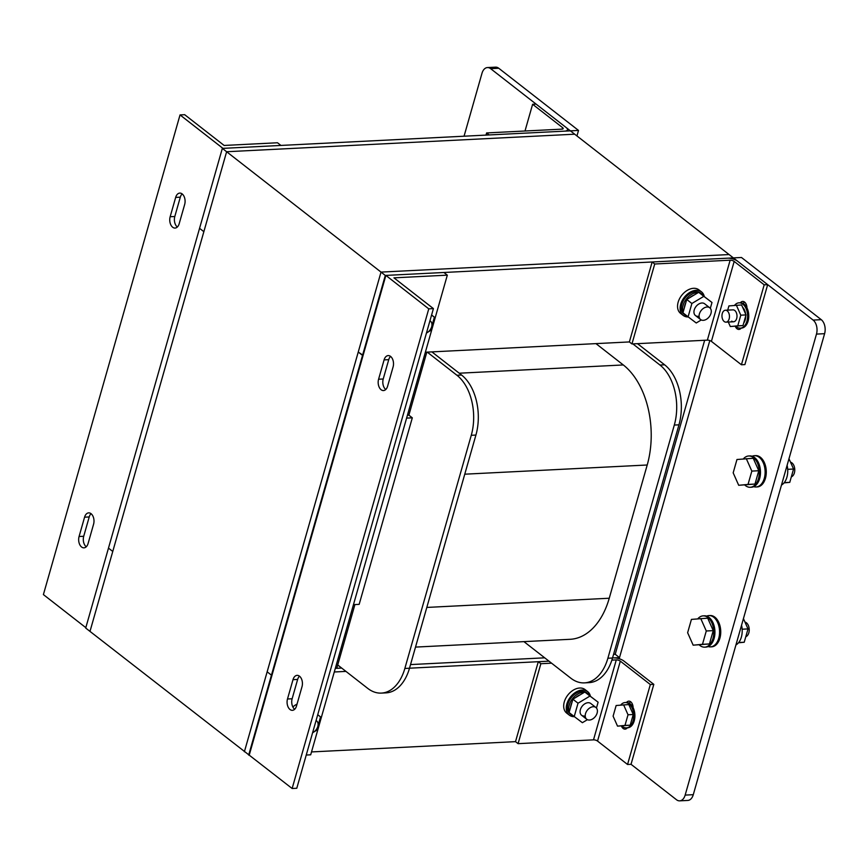 <?xml version="1.0" encoding="UTF-8"?>
<svg xmlns="http://www.w3.org/2000/svg" width="868" height="868" viewBox="0 0 868 868"><rect width="100%" height="100%" fill="white"/><g stroke="black" fill="none" stroke-linecap="round" stroke-linejoin="round"><path stroke-width="1.3" d="M576.949 135.961L578.522 130.439L570.406 130.851L574.692 134.193L226.624 151.737L89.99 631.394L292.136 788.502L296.78 788.263L433.414 308.607L393.953 277.847L447.324 275.156L443.895 272.487L385.88 275.406L428.77 308.845L433.414 308.607M464.054 136.211L481.979 73.313A10.449 6.553 -92.9 0 1 487.458 67.563A10.449 6.553 -92.9 0 1 490.637 68.67L570.406 130.851L222.338 148.385L226.624 151.737L574.692 134.193L729.077 254.552L381.019 272.096L244.385 751.753L267.149 671.81L271.445 675.152L248.671 755.095M613.567 654.353L615.217 654.266L704.653 340.278M353.471 604.649L359.168 604.356L412.311 417.823L408.882 415.143L426.828 352.137M544.703 657.825L410.531 664.584L544.703 657.825M335.319 668.371L341.666 668.056L336.762 668.306L354.914 604.573M222.338 148.385L199.564 228.327L203.861 231.68L226.624 151.737L381.019 272.096L358.245 352.039L363.106 355.348L362.531 355.381L271.445 675.152L267.149 671.81L358.245 352.039L362.531 355.381L385.305 275.438L733.362 257.894L813.132 320.086A10.449 6.553 -92.9 0 1 816.473 334.093L685.156 795.099A10.449 6.553 -92.9 0 1 679.677 800.849A10.449 6.553 -92.9 0 1 676.497 799.743L631.036 764.307L653.81 684.364L623.788 660.96A7.465 2.767 15.9 0 0 613.698 657.911L619.502 657.619L619.188 658.714L709.818 340.549M427.24 352.115L456.926 375.258A44.756 28.08 -92.9 0 1 471.27 435.291L404.846 668.458A44.756 28.08 -92.9 0 1 381.367 693.098A44.756 28.08 -92.9 0 1 367.728 688.378L337.717 664.975M637.492 343.663L664.606 364.799A44.756 28.08 87.1 0 1 678.95 424.832L612.526 657.998A44.756 28.08 87.1 0 1 589.046 682.639L584.403 682.877A44.756 28.08 -92.9 0 0 607.882 658.237L674.306 425.06A44.756 28.08 -92.9 0 0 659.962 365.037L632.848 343.891M408.882 415.143L407.428 415.219M412.311 417.823L406.604 418.105M523.936 641.636L570.764 678.147A44.756 28.08 -92.9 0 0 584.403 682.877M595.947 343.619L623.3 364.951A74.594 46.807 87.1 0 1 647.213 464.998L609.249 598.236A74.594 46.807 87.1 0 1 570.124 639.304L415.512 647.094M431.884 351.887L461.57 375.03A44.756 28.08 87.1 0 1 475.914 435.063L409.49 668.23A44.756 28.08 87.1 0 1 386.01 692.87L381.367 693.098M108.478 548.109L85.704 628.052L89.99 631.394L112.764 551.451L108.478 548.109L112.764 551.451L203.861 231.68L199.564 228.327L108.478 548.109M311.514 751.927L515.516 741.652L518.087 743.659L593.506 739.851L616.28 659.908A2.984 1.107 -164.1 0 1 620.316 661.134L650.327 684.537L653.81 684.364M515.516 741.652L538.29 661.709L548.999 661.166L409.501 668.197M345.963 671.398L334.288 671.984M615.217 654.266L619.502 657.619M679.677 800.849L687.803 800.437A10.449 6.553 87.1 0 0 693.282 794.687L824.6 333.681A10.449 6.553 87.1 0 0 821.258 319.674L741.489 257.492L733.362 257.894L733.048 259L733.362 257.894L729.077 254.552L381.019 272.096L385.305 275.438M425.374 352.213L629.376 341.938L631.947 343.945L707.366 340.137L730.14 260.194A2.984 1.107 -164.1 0 1 734.176 261.42L764.187 284.823L767.67 284.65L737.659 261.246A7.465 2.767 15.9 0 0 727.568 258.187L652.15 261.995L654.722 264.002L730.14 260.194M306.241 755.041L310.69 754.813L447.324 275.156M249.246 755.062L385.88 275.406M385.761 389.504A7.834 4.915 87.1 0 1 383.222 378.99L388.734 359.667A7.834 4.915 87.1 0 1 390.567 356.401M299.471 676.172A7.834 4.915 -92.9 0 0 297.637 679.438L292.136 698.762A7.834 4.915 -92.9 0 0 294.664 709.275M292.136 788.502L428.77 308.845M378.589 379.218L384.09 359.894A7.834 4.915 87.1 0 1 388.202 355.587A7.834 4.915 87.1 0 1 393.096 366.925L387.595 386.238A7.834 4.915 87.1 0 1 383.482 390.557A7.834 4.915 87.1 0 1 378.589 379.218L383.222 378.99M287.492 698.99A7.834 4.915 87.1 0 0 292.397 710.328A7.834 4.915 87.1 0 0 296.498 706.01L302.01 686.696A7.834 4.915 -92.9 0 0 297.106 675.358A7.834 4.915 -92.9 0 0 293.004 679.677L287.492 698.99L292.136 698.762M280.928 145.433L222.924 148.363L180.034 114.923L184.678 114.695L224.128 145.455L277.5 142.764L280.928 145.433M86.247 546.797A7.834 4.915 87.1 0 1 83.719 536.272L89.22 516.948A7.834 4.915 87.1 0 1 91.053 513.682M182.139 193.911A7.834 4.915 -92.9 0 0 180.305 197.177L174.804 216.501A7.834 4.915 -92.9 0 0 177.332 227.015M180.034 114.923L43.4 594.591L85.813 627.651M93.581 524.207L88.08 543.531A7.834 4.915 87.1 0 1 83.968 547.838A7.834 4.915 87.1 0 1 79.075 536.511L84.576 517.187A7.834 4.915 87.1 0 1 88.688 512.869A7.834 4.915 87.1 0 1 93.581 524.207M179.166 223.76L184.678 204.436A7.834 4.915 87.1 0 0 179.774 193.097A7.834 4.915 87.1 0 0 175.661 197.416L170.161 216.729A7.834 4.915 -92.9 0 0 175.065 228.067A7.834 4.915 -92.9 0 0 179.166 223.76M767.67 284.65L744.896 364.593L741.424 364.766L711.402 341.363A2.984 1.107 15.9 0 0 707.366 340.137M631.947 343.945L654.722 264.002M629.376 341.938L652.15 261.995M740.643 328.701A6.336 3.982 87.1 0 1 740.024 328.158M743.258 303.583A6.336 3.982 87.1 0 1 744.429 301.988M741.207 328.104A6.336 3.982 87.1 0 1 738.939 329.428A6.336 3.982 87.1 0 1 735.272 326.281M740.393 302.758A6.336 3.982 87.1 0 1 742.661 301.435A6.336 3.982 87.1 0 1 746.968 307.88M741.424 364.766L764.187 284.823M631.036 764.307L627.553 764.48L597.542 741.077A2.984 1.107 15.9 0 0 593.506 739.851M518.087 743.659L540.862 663.716L551.571 663.174M611.875 660.136L616.28 659.908M626.783 728.415A6.336 3.982 87.1 0 1 626.164 727.872M629.398 703.297A6.336 3.982 87.1 0 1 630.569 701.702M627.336 727.829A6.336 3.982 87.1 0 1 625.068 729.142A6.336 3.982 87.1 0 1 621.39 725.941M626.533 702.472A6.336 3.982 87.1 0 1 628.801 701.149A6.336 3.982 87.1 0 1 633.108 707.604M627.553 764.48L650.327 684.537M538.29 661.709L540.862 663.716M486.612 132.934L562.03 129.137A2.984 1.107 -164.1 0 0 563.18 128.616A2.984 1.107 -164.1 0 0 562.638 127.683L532.616 104.279L536.099 104.106L566.11 127.509A7.465 2.767 15.9 0 1 567.488 129.842A7.465 2.767 15.9 0 1 564.601 131.144L489.183 134.941L486.612 132.934L485.993 135.104M532.616 104.279L524.999 131.003M292.852 706.964A14.919 10.21 -52.1 0 1 297.04 704.111M574.421 716.686A14.919 10.21 -52.1 0 1 569.289 715.113A14.919 10.21 -52.1 0 1 568.269 700.4A14.919 10.21 -52.1 0 1 582.254 690.027A14.919 10.21 -52.1 0 1 587.625 691.59A14.919 10.21 -52.1 0 1 590.414 696.255M569.289 715.113L566.706 713.116A14.919 10.21 -52.1 0 1 565.697 698.393A14.919 10.21 -52.1 0 1 579.683 688.02A14.919 10.21 -52.1 0 1 585.054 689.583L587.625 691.59M688.291 316.972A14.919 10.21 -52.1 0 1 683.149 315.399A14.919 10.21 -52.1 0 1 682.129 300.686A14.919 10.21 -52.1 0 1 696.114 290.313A14.919 10.21 -52.1 0 1 701.496 291.865A14.919 10.21 -52.1 0 1 704.284 296.541M683.149 315.399L680.577 313.391A14.919 10.21 -52.1 0 1 679.557 298.679A14.919 10.21 -52.1 0 1 693.543 288.306A14.919 10.21 -52.1 0 1 698.914 289.869L701.496 291.865M316.071 720.516A7.465 5.11 -52.1 0 1 316.603 720.863A7.465 5.11 -52.1 0 1 317.688 726.863A7.465 5.11 -52.1 0 1 312.589 732.733M429.931 320.802A7.465 5.11 -52.1 0 1 430.463 321.149A7.465 5.11 -52.1 0 1 431.548 327.149A7.465 5.11 -52.1 0 1 426.459 333.019M593.224 706.715A7.465 5.11 -52.1 0 1 595.904 707.496A7.465 5.11 -52.1 0 1 596.414 714.852A7.465 5.11 -52.1 0 1 589.426 720.039A7.465 5.11 -52.1 0 1 586.735 719.268A7.465 5.11 -52.1 0 1 586.225 711.901A7.465 5.11 -52.1 0 1 593.224 706.715M707.084 307.001A7.465 5.11 -52.1 0 1 709.774 307.782A7.465 5.11 -52.1 0 1 710.284 315.138A7.465 5.11 -52.1 0 1 703.286 320.325A7.465 5.11 -52.1 0 1 700.595 319.554A7.465 5.11 -52.1 0 1 700.085 312.187A7.465 5.11 -52.1 0 1 707.084 307.001M317.905 726.125L320.531 716.903L317.71 714.765M314.108 731.8L316.733 730.227L317.71 726.776M317.731 714.711L320.531 716.903M589.643 695.669A13.432 9.19 127.9 0 0 587.994 693.76L586.714 692.762A13.432 9.19 127.9 0 0 581.875 691.362A13.432 9.19 127.9 0 0 569.289 700.693A13.432 9.19 127.9 0 0 570.2 713.941L571.491 714.939A13.432 9.19 127.9 0 0 573.574 716.024M584.283 716.035A7.465 5.11 -52.1 0 1 581.593 715.254A7.465 5.11 -52.1 0 1 581.083 707.897A7.465 5.11 -52.1 0 1 588.07 702.711A7.465 5.11 -52.1 0 1 590.761 703.481L595.904 707.496M596.457 708.038L598.117 702.201L589.969 696.049L578.023 703.21L574.225 716.534L582.385 722.697L587.408 719.68M598.117 702.201L584.826 692.035L572.88 699.207L569.082 712.53L574.225 716.534M572.88 699.207L578.023 703.21M584.826 692.035L589.969 696.049M580.128 694.856A11.186 7.66 127.9 0 0 575.712 697.503M571.969 702.407A11.186 7.66 127.9 0 0 570.612 707.149M587.994 693.76A13.432 9.19 127.9 0 0 585.553 692.588M584.251 692.371A13.432 9.19 127.9 0 0 583.155 692.36A13.432 9.19 127.9 0 0 571.99 699.38A13.432 9.19 127.9 0 0 569.289 711.825M569.929 713.192A13.432 9.19 127.9 0 0 571.491 714.939M431.765 326.401L434.391 317.189L431.57 315.051M427.967 332.086L430.593 330.513L431.58 327.062M431.591 314.997L434.391 317.189M703.503 295.955A13.432 9.19 127.9 0 0 701.865 294.046L700.574 293.048A13.432 9.19 127.9 0 0 695.735 291.648A13.432 9.19 127.9 0 0 683.149 300.979A13.432 9.19 127.9 0 0 684.06 314.227L685.351 315.225A13.432 9.19 127.9 0 0 687.434 316.31M698.143 316.321A7.465 5.11 -52.1 0 1 695.452 315.54A7.465 5.11 -52.1 0 1 694.942 308.183A7.465 5.11 -52.1 0 1 701.941 302.997A7.465 5.11 -52.1 0 1 704.621 303.767L709.774 307.782M710.317 308.324L711.988 302.487L703.829 296.335L691.883 303.496L688.096 316.82L696.245 322.983L701.268 319.956M711.988 302.487L698.686 292.321L686.74 299.482L682.942 312.805L688.096 316.82M686.74 299.482L691.883 303.496M698.686 292.321L703.829 296.335M693.988 295.142A11.186 7.66 127.9 0 0 689.572 297.789M685.828 302.693A11.186 7.66 127.9 0 0 684.472 307.435M701.865 294.046A13.432 9.19 127.9 0 0 699.413 292.874M698.122 292.657A13.432 9.19 127.9 0 0 697.026 292.646A13.432 9.19 127.9 0 0 685.85 299.655A13.432 9.19 127.9 0 0 683.149 312.1M683.8 313.467A13.432 9.19 127.9 0 0 685.351 315.225M487.458 67.563L495.574 67.151A10.449 6.553 87.1 0 1 498.753 68.257L578.522 130.439M727.232 310.863A5.967 3.743 87.1 0 1 729.413 317.471A5.967 3.743 87.1 0 1 726.017 322.147A5.967 3.743 87.1 0 1 724.194 321.518A5.967 3.743 87.1 0 1 722.013 314.91A5.967 3.743 87.1 0 1 725.42 310.234A5.967 3.743 87.1 0 1 727.232 310.863M735.76 326.249A12.684 7.953 -92.9 0 0 736.411 326.813A12.684 7.953 -92.9 0 0 740.274 328.158L741.435 328.093A12.684 7.953 -92.9 0 0 748.661 318.155A12.684 7.953 -92.9 0 0 744.028 304.104A12.684 7.953 -92.9 0 0 740.165 302.769L739.004 302.824A12.684 7.953 -92.9 0 0 734.523 305.384M740.274 328.158A12.684 7.953 -92.9 0 0 747.5 318.22A12.684 7.953 -92.9 0 0 742.867 304.169A12.684 7.953 -92.9 0 0 739.004 302.824M743.724 322.994A9.7 6.087 -92.9 0 0 745.731 315.919M745.612 313.988A9.7 6.087 -92.9 0 0 742.639 307.294M728.306 322.039L730.303 326.531L742.986 325.576L746.024 314.91L741.597 304.95L728.914 305.916L727.72 310.115M746.024 314.91L740.795 315.182L736.379 305.221M742.986 325.576L737.767 325.836L740.795 315.182M730.303 326.531L737.767 325.836M725.42 310.234L732.961 309.854A5.967 3.743 87.1 0 1 734.773 310.484A5.967 3.743 87.1 0 1 736.954 317.091A5.967 3.743 87.1 0 1 733.558 321.768A5.967 3.743 87.1 0 1 731.735 321.138M620.674 705.087A12.684 7.953 87.1 0 1 625.134 702.538L626.295 702.483A12.684 7.953 87.1 0 1 634.226 720.831A12.684 7.953 87.1 0 1 627.575 727.807L626.414 727.872A12.684 7.953 87.1 0 1 621.846 725.919M625.134 702.538A12.684 7.953 87.1 0 1 633.065 720.885A12.684 7.953 87.1 0 1 626.414 727.872M617.528 726.136L630.211 725.171L633.239 714.516L628.823 704.556L616.139 705.51L613.101 716.165L617.528 726.136L624.982 725.431L628.02 714.776L623.604 704.816M633.239 714.516L628.02 714.776M630.211 725.171L624.982 725.431M790.531 462.21A7.465 4.676 87.1 0 1 791.985 462.926A7.465 4.676 87.1 0 1 794.762 470.489A7.465 4.676 87.1 0 1 791.334 476.857M752.187 456.253A15.667 9.83 87.1 0 1 754.487 455.689A15.667 9.83 87.1 0 1 759.261 457.349A15.667 9.83 87.1 0 1 764.99 474.698A15.667 9.83 87.1 0 1 756.061 486.981A15.667 9.83 87.1 0 1 753.717 486.655M754.487 455.689L755.648 455.635A15.667 9.83 87.1 0 1 760.422 457.284A15.667 9.83 87.1 0 1 766.151 474.644A15.667 9.83 87.1 0 1 757.221 486.926L756.061 486.981M743.355 458.912A15.667 9.83 87.1 0 1 748.683 455.982L749.843 455.928A15.667 9.83 87.1 0 1 754.617 457.577A15.667 9.83 87.1 0 1 760.346 474.937A15.667 9.83 87.1 0 1 751.428 487.219L750.267 487.274A15.667 9.83 87.1 0 1 745.493 485.624A15.667 9.83 87.1 0 1 744.744 484.984M748.683 455.982A15.667 9.83 87.1 0 1 753.457 457.642A15.667 9.83 87.1 0 1 759.185 474.991A15.667 9.83 87.1 0 1 750.267 487.274M738.701 485.288L754.986 484.062L758.784 470.738L753.25 458.282L736.965 459.508L733.178 472.832L738.701 485.288L748.032 484.42L751.829 471.096L746.296 458.64M754.986 484.062L748.032 484.42M758.784 470.738L751.829 471.096M744.983 622.096A7.465 4.676 87.1 0 1 746.437 622.812A7.465 4.676 87.1 0 1 749.214 630.374A7.465 4.676 87.1 0 1 745.786 636.743M706.65 616.139A15.667 9.83 87.1 0 1 708.939 615.575A15.667 9.83 87.1 0 1 713.713 617.235A15.667 9.83 87.1 0 1 719.442 634.595A15.667 9.83 87.1 0 1 710.523 646.866A15.667 9.83 87.1 0 1 708.18 646.541M708.939 615.575L710.1 615.52A15.667 9.83 87.1 0 1 714.874 617.17A15.667 9.83 87.1 0 1 720.603 634.53A15.667 9.83 87.1 0 1 711.684 646.812L710.523 646.866M697.807 618.797A15.667 9.83 87.1 0 1 703.145 615.868L704.306 615.813A15.667 9.83 87.1 0 1 709.08 617.463A15.667 9.83 87.1 0 1 714.798 634.823A15.667 9.83 87.1 0 1 705.879 647.105L704.718 647.159A15.667 9.83 87.1 0 1 699.944 645.51A15.667 9.83 87.1 0 1 699.207 644.87M703.145 615.868A15.667 9.83 87.1 0 1 707.919 617.528A15.667 9.83 87.1 0 1 713.637 634.877A15.667 9.83 87.1 0 1 704.718 647.159M693.163 645.174L709.449 643.947L713.236 630.624L707.713 618.179L691.427 619.394L687.63 632.718L693.163 645.174L702.483 644.306L706.281 630.982L700.747 618.526M709.449 643.947L702.483 644.306M713.236 630.624L706.281 630.982M788.979 458.727L793.558 469.035L789.761 482.358L784.043 482.89M787.102 465.324A15.667 9.83 87.1 0 1 781.482 485.038M787.699 469.328L793.558 469.035M784.26 482.63L789.761 482.358M743.431 618.613L748.01 628.92L744.223 642.244L738.505 642.776M741.554 625.21A15.667 9.83 87.1 0 1 735.945 644.924M742.151 629.213L748.01 628.92M738.711 642.515L744.223 642.244M678.95 424.832L674.306 425.06M664.606 364.799L659.962 365.037M612.526 657.998L607.882 658.237M609.249 598.236L426.806 607.426M647.213 464.998L464.76 474.188M623.3 364.951L459.237 373.207M409.49 668.23L404.846 668.458M475.914 435.063L471.27 435.291M461.57 375.03L456.926 375.258M388.734 359.667L384.09 359.894M297.637 679.438L293.004 679.677M83.719 536.272L79.075 536.511M89.22 516.948L84.576 517.187M174.804 216.501L170.161 216.729M175.661 197.416L180.305 197.177M711.402 341.363L734.176 261.42M597.542 741.077L620.316 661.134M562.638 127.683L562.225 129.126M824.6 333.681L816.473 334.093M821.258 319.674L813.132 320.086M693.282 794.687L685.156 795.099M490.637 68.67L498.753 68.257M567.151 131.014L567.488 129.842M586.735 719.268L581.593 715.254M700.595 319.554L695.452 315.54M726.017 322.147L733.558 321.768"/></g></svg>
